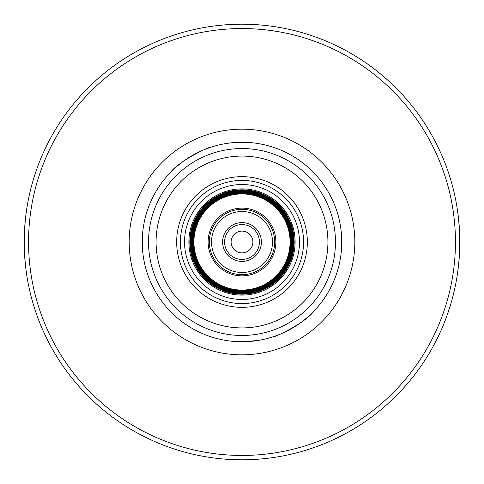 <?xml version="1.0" encoding="UTF-8"?>
<svg xmlns="http://www.w3.org/2000/svg" width="484" height="484" viewBox="0 0 484 484"><rect width="100%" height="100%" fill="white"/><g stroke="black" fill="none" stroke-linecap="round" stroke-linejoin="round"><path stroke-width="0.73" d="M242 231.11A10.89 10.89 0 0 0 231.11 242A10.89 10.89 0 0 0 242 252.89A10.89 10.89 0 0 0 252.89 242A10.89 10.89 0 0 0 242 231.11M242 303.565A61.565 61.565 0 0 0 295.319 211.218A61.565 61.565 0 0 0 188.681 211.218A61.565 61.565 0 0 0 242 303.565M242 307.34A65.34 65.34 0 0 1 185.414 209.33A65.34 65.34 0 0 1 298.586 209.33A65.34 65.34 0 0 1 242 307.34M242 294.187A52.187 52.187 0 0 0 287.2 215.906A52.187 52.187 0 0 0 196.8 215.906A52.187 52.187 0 0 0 242 294.187M242 293.734A51.734 51.734 0 0 0 286.8 216.136A51.734 51.734 0 0 0 197.2 216.136A51.734 51.734 0 0 0 242 293.734M242 293.274A51.274 51.274 0 0 0 286.407 216.36A51.274 51.274 0 0 0 197.593 216.36A51.274 51.274 0 0 0 242 293.274M242 292.82A50.82 50.82 0 0 0 286.008 216.59A50.82 50.82 0 0 0 197.992 216.59A50.82 50.82 0 0 0 242 292.82M242 292.36A50.36 50.36 0 0 0 285.614 216.82A50.36 50.36 0 0 0 198.386 216.82A50.36 50.36 0 0 0 242 292.36M242 291.906A49.906 49.906 0 0 0 285.221 217.05A49.906 49.906 0 0 0 198.779 217.05A49.906 49.906 0 0 0 242 291.906M242 291.447A49.447 49.447 0 0 0 284.822 217.274A49.447 49.447 0 0 0 199.178 217.274A49.447 49.447 0 0 0 242 291.447M242 290.993A48.993 48.993 0 0 0 284.429 217.504A48.993 48.993 0 0 0 199.571 217.504A48.993 48.993 0 0 0 242 290.993M242 290.533A48.533 48.533 0 0 0 284.035 217.733A48.533 48.533 0 0 0 199.965 217.733A48.533 48.533 0 0 0 242 290.533M242 290.079A48.079 48.079 0 0 0 283.636 217.957A48.079 48.079 0 0 0 200.364 217.957A48.079 48.079 0 0 0 242 290.079M242 275.874A33.874 33.874 0 0 0 271.336 225.06A33.874 33.874 0 0 0 212.664 225.06A33.874 33.874 0 0 0 242 275.874M242 274.67A32.67 32.67 0 0 0 270.296 225.665A32.67 32.67 0 0 0 213.704 225.665A32.67 32.67 0 0 0 242 274.67M242 272.492A30.492 30.492 0 0 0 268.408 226.754A30.492 30.492 0 0 0 215.592 226.754A30.492 30.492 0 0 0 242 272.492M242 261.384A19.384 19.384 0 0 0 258.789 232.308A19.384 19.384 0 0 0 225.211 232.308A19.384 19.384 0 0 0 242 261.384M242 259.424A17.424 17.424 0 0 0 257.089 233.288A17.424 17.424 0 0 0 226.911 233.288A17.424 17.424 0 0 0 242 259.424M170.634 172.304C178.154 161.474 210.709 145.654 211.508 147.021C210.709 145.654 178.154 161.474 170.634 172.304C178.154 161.474 210.709 145.654 211.508 147.021C210.709 145.654 178.154 161.474 170.634 172.304C169.019 173.98 169.019 173.98 170.634 172.304M235.514 341.541L237.317 341.644L235.514 341.541M238.43 341.686L241.456 341.752L238.43 341.686M242.127 341.752L243.646 341.74L242.127 341.752M246.253 341.662L247.27 341.613L246.253 341.662M250.537 341.389L250.99 341.347L250.537 341.389M142.659 232.943A99.752 99.752 0 0 0 232.199 341.268L242 341.752L257.857 340.482L251.801 341.268A99.752 99.752 0 0 0 341.268 251.801C341.795 252.4 341.795 231.6 341.268 232.199A99.752 99.752 0 0 0 251.801 142.732C252.4 142.205 231.6 142.205 232.199 142.732L226.143 143.518L232.199 142.732A99.752 99.752 0 0 0 227.002 143.379M248.486 142.459L246.683 142.357L248.486 142.459M245.569 142.314L242.544 142.248L245.569 142.314M241.873 142.248L240.354 142.26L241.873 142.248M237.747 142.338L236.73 142.387L237.747 142.338M233.463 142.611L233.01 142.653L233.463 142.611M313.366 311.696C305.846 322.526 273.291 338.346 272.492 336.979C273.291 338.346 305.846 322.526 313.366 311.696C305.846 322.526 273.291 338.346 272.492 336.979C273.291 338.346 305.846 322.526 313.366 311.696C314.981 310.02 314.981 310.02 313.366 311.696M169.424 173.562A99.752 99.752 0 0 0 142.732 232.199C142.205 231.6 142.205 252.4 142.732 251.801M27.443 204.55C23.238 229.519 23.238 254.481 27.443 279.45M456.557 279.45C460.762 254.481 460.762 229.519 456.557 204.55M242 459.8A217.8 217.8 0 0 0 430.621 133.1A217.8 217.8 0 0 0 53.379 133.1A217.8 217.8 0 0 0 242 459.8A217.8 217.8 0 0 0 430.621 133.1A217.8 217.8 0 0 0 53.379 133.1A217.8 217.8 0 0 0 242 459.8M232.943 341.341A99.752 99.752 0 0 0 251.057 341.341M341.341 251.057A99.752 99.752 0 0 0 341.341 232.943M251.057 142.659A99.752 99.752 0 0 0 232.943 142.659M226.143 143.518A99.752 99.752 0 0 0 170.35 172.594M242 341.752A99.752 99.752 0 0 0 328.388 192.124A99.752 99.752 0 0 0 155.612 192.124A99.752 99.752 0 0 0 242 341.752M242 299.463A57.463 57.463 0 0 0 291.767 213.269A57.463 57.463 0 0 0 192.233 213.269A57.463 57.463 0 0 0 242 299.463M242 295.113A53.113 53.113 0 0 0 287.998 215.441A53.113 53.113 0 0 0 196.002 215.441A53.113 53.113 0 0 0 242 295.113M242 455.444A213.444 213.444 0 0 0 426.846 135.278A213.444 213.444 0 0 0 57.154 135.278A213.444 213.444 0 0 0 242 455.444M242 354.82A112.82 112.82 0 0 0 339.707 185.59A112.82 112.82 0 0 0 144.292 185.59A112.82 112.82 0 0 0 242 354.82M242 335.466A93.466 93.466 0 0 0 322.943 195.27A93.466 93.466 0 0 0 161.057 195.27A93.466 93.466 0 0 0 242 335.466M242 327.922A85.922 85.922 0 0 0 316.409 199.039A85.922 85.922 0 0 0 167.591 199.039A85.922 85.922 0 0 0 242 327.922"/></g></svg>
